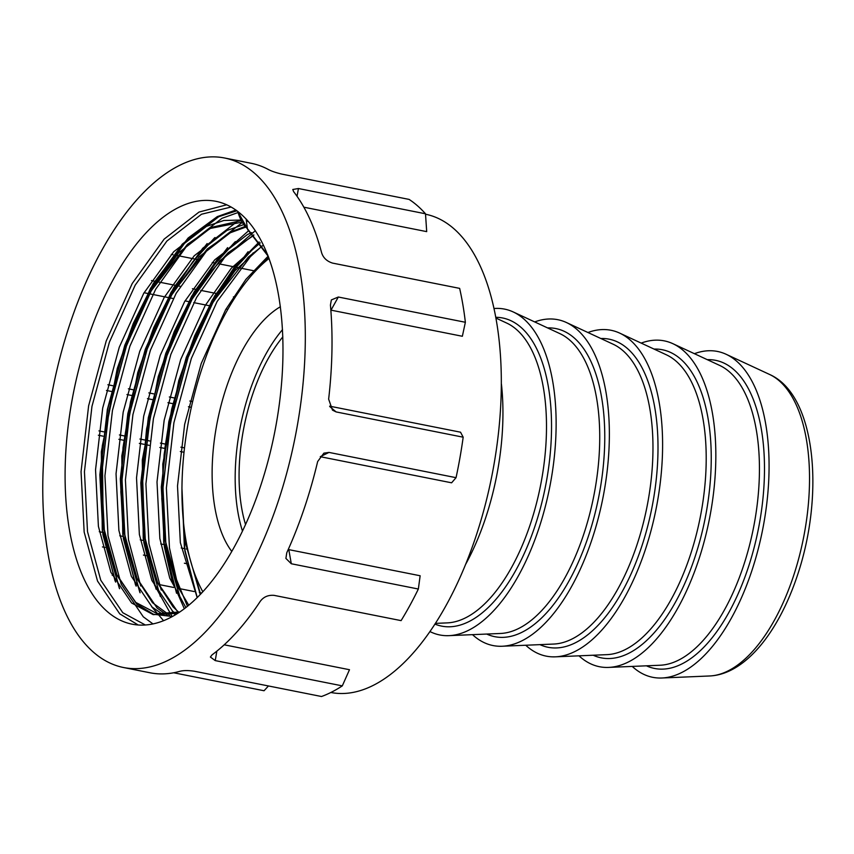 <?xml version="1.0" encoding="UTF-8"?>
<svg xmlns="http://www.w3.org/2000/svg" width="854" height="854" viewBox="0 0 854 854"><rect width="100%" height="100%" fill="white"/><g stroke="black" fill="none" stroke-linecap="round" stroke-linejoin="round"><path stroke-width="1.28" d="M465.515 564.569A166.114 79.048 -78.8 0 0 485.093 519.51A166.114 79.048 -78.8 0 0 501.415 384.012M429.882 631.533A166.114 79.048 -78.8 0 0 448.894 635.654A166.114 79.048 -78.8 0 0 538.33 530.088A166.114 79.048 -78.8 0 0 513.265 311.966A166.114 79.048 -78.8 0 0 494.114 308.497M472.518 634.65A166.114 79.048 -78.8 0 0 502.131 646.243A166.114 79.048 -78.8 0 0 591.566 540.678A166.114 79.048 -78.8 0 0 566.501 322.556A166.114 79.048 -78.8 0 0 534.7 321.926M525.754 645.24A166.114 79.048 -78.8 0 0 555.367 656.833A166.114 79.048 -78.8 0 0 644.802 551.268A166.114 79.048 -78.8 0 0 619.737 333.135A166.114 79.048 -78.8 0 0 587.936 332.516M578.991 655.829A166.114 79.048 -78.8 0 0 608.603 667.412A166.114 79.048 -78.8 0 0 698.038 561.847A166.114 79.048 -78.8 0 0 672.973 343.724A166.114 79.048 -78.8 0 0 641.173 343.105M632.227 666.408A166.114 79.048 -78.8 0 0 661.839 678.001A166.114 79.048 -78.8 0 0 751.274 572.436A166.114 79.048 -78.8 0 0 726.21 354.314A166.114 79.048 -78.8 0 0 694.419 353.684M282.845 336.882A127.545 60.698 -78.8 0 0 252.773 393.94A127.545 60.698 -78.8 0 0 245.536 524.484M277.497 503.518A259.712 123.595 -78.8 0 0 224.687 158.022A259.712 123.595 -78.8 0 0 70.583 321.99A259.712 123.595 -78.8 0 0 123.382 667.486A259.712 123.595 -78.8 0 0 277.497 503.518M123.382 667.486L150.005 672.781A259.712 123.595 -78.8 0 0 179.97 671.287C183.61 670.358 188.435 670.347 194.445 671.244L321.499 696.512A259.712 123.595 101.2 0 0 342.305 685.869L215.24 660.601L210.383 657.046L212.016 654.89A259.712 123.595 -78.8 0 0 260.182 601.44C263.48 596.925 268.103 594.896 274.038 595.355L401.092 620.623A259.712 123.595 101.2 0 0 418.353 589.025L291.299 563.757L285.898 558.42L286.773 552.751A259.712 123.595 -78.8 0 0 304.109 508.813A259.712 123.595 -78.8 0 0 317.656 461.544L323.89 453.143L328.993 452.417L320.261 456.687L451.606 482.809L456.047 477.674L328.993 452.417M329.825 406.621L336.124 411.927L463.178 437.195A259.712 123.595 101.2 0 1 456.047 477.674M336.124 411.927L332.494 410.144L328.641 399.16A259.712 123.595 -78.8 0 0 330.434 305.027L331.363 299.925L338.312 297.021L331.01 310.151L462.356 336.273L465.366 322.278L338.312 297.021M224.687 158.022L251.311 163.317A259.712 123.595 -78.8 0 1 268.402 169.53C271.593 171.216 276.141 172.764 282.055 174.152L409.109 199.409A259.712 123.595 101.2 0 1 425.495 213.788L298.441 188.52L292.783 189.492L293.648 191.691A259.712 123.595 -78.8 0 1 321.627 252.784C323.25 257.865 326.901 261.313 332.59 263.107L459.644 288.374A259.712 123.595 101.2 0 1 465.366 322.278M235.224 297.235L233.409 296.872M216.126 293.445L200.743 290.381M195.641 289.367L192.428 288.727M180.258 286.314L176.725 285.61M176.639 285.588L156.239 281.532M154.659 281.222L151.457 280.582M330.861 692.487A243.774 116.005 -78.8 0 0 475.219 538.532A243.774 116.005 -78.8 0 0 425.655 214.247L425.527 214.215M227.826 309.394L226.011 309.031M209.123 305.679L193.741 302.615M188.638 301.601L185.04 300.886M173.255 298.537L169.775 297.854M168.153 297.523L149.29 293.776M147.667 293.456L144.059 292.741M255.431 271.092L235.95 267.217M234.508 266.928L219.179 263.886M214.023 262.861L212.272 262.509M198.683 259.808L194.968 259.072M194.883 259.05L174.483 254.994M173.042 254.705L171.302 254.364M425.495 213.788L426.701 231.626L303.875 207.202M463.178 437.195L460.53 432.199L329.623 406.162M185.147 542.173L183.674 524.495M185.542 544.767L183.856 526.043M180.813 600.511L166.018 548.353L162.911 487.965L170.48 422.122L188.061 357.292L214.055 299.829L233.825 269.8L255.517 246.016M181.091 600.938L166.103 548.364L162.997 487.986L170.565 422.143L188.147 357.314L214.14 299.85L234.092 269.586L255.986 245.685M160.317 596.434L145.532 544.276L142.426 483.898L149.994 418.054L167.576 353.214L193.57 295.762L213.34 265.733L235.031 241.938M144.572 536.611L142.693 479.436L150.08 418.065L167.662 353.236L193.655 295.772L213.607 265.509L235.501 241.607M139.832 592.356L125.047 540.198L121.941 479.82L129.498 413.976L147.091 349.147L173.084 291.684L192.855 261.655L214.546 237.86M140.109 592.793L125.132 540.219L122.026 479.841L129.594 413.998L147.176 349.158L173.17 291.705L193.121 261.441L215.016 237.529M119.346 588.289L104.562 536.131L101.455 475.742L109.013 409.909L126.605 345.069L152.599 287.606L184.549 243.166L219.435 216.115L236.142 210.18M119.624 588.716L104.647 536.141L101.541 475.763L109.098 409.92L126.691 345.091L152.685 287.627L184.635 243.187L219.521 216.126L236.174 210.212M88.175 337.426A215.539 102.576 -78.8 0 0 131.996 624.157A215.539 102.576 -78.8 0 0 259.894 488.082A215.539 102.576 -78.8 0 0 216.073 201.352A215.539 102.576 -78.8 0 0 88.175 337.426M138.188 624.979L119.741 613.855L97.527 581.062L84.162 532.074L81.055 471.686L88.613 405.853L106.206 341.013L132.199 283.549L164.149 239.109L199.035 212.059L226.78 204.789M261.708 264.793L268.626 257.225M262.242 264.292L268.658 257.3M418.353 589.025L420.147 575.756L288.801 549.634L291.299 563.757M342.305 685.869L349.489 669.717L224.196 644.802M201.587 593.007L199.334 592.559M194.146 591.534L178.838 588.491M173.661 587.456L159.068 584.552M112.899 575.372L112.194 575.233M187.645 549.271L186.087 548.962M184.507 548.652L181.208 547.99M165.516 544.873L160.723 543.923M143.525 540.497L140.237 539.845M123.04 536.429L119.752 535.778M104.049 532.65L99.267 531.7M183.994 452.257L180.322 451.531M164.523 448.393L159.837 447.453M149.13 445.329L145.799 444.667M144.038 444.315L139.351 443.386M123.552 440.237L118.855 439.308M103.067 436.17L98.37 435.23M192.63 401.593L189.834 401.038M174.067 397.911L169.338 396.971M153.571 393.833L148.852 392.893M133.085 389.755L128.367 388.816M112.6 385.688L107.882 384.748M191.317 407.347L188.424 406.771M172.679 403.643L167.939 402.693M152.183 399.565L147.454 398.626M131.697 395.487L126.968 394.548M111.212 391.42L106.472 390.47M184.475 447.891L180.888 447.176M166.786 444.368L160.403 443.109M149.717 440.974L146.386 440.312M144.625 439.97L139.917 439.031M124.14 435.892L119.432 434.953M103.654 431.814L98.947 430.886M187.101 563.757L184.4 563.224M147.561 555.89L143.429 555.068M105.149 547.457L102.448 546.923M268.444 685.965L264.057 690.747L173.672 672.771M246.123 218.944L247.404 228.669A3.256 2.765 131.3 0 0 248.247 230.26L268.337 256.456M269.074 258.41A194.915 92.755 -78.8 0 0 202.868 365.811A194.915 92.755 -78.8 0 0 202.793 591.715M280.411 306.735A135.263 64.37 -78.8 0 0 226.63 386.659A135.263 64.37 -78.8 0 0 231.754 551.396M282.514 329.633A135.263 64.37 -78.8 0 0 249.699 391.249A135.263 64.37 -78.8 0 0 242.461 531.06M435.337 623.388L447.186 622.886A153.848 73.209 -78.8 0 0 530.014 525.125A153.848 73.209 -78.8 0 0 506.796 323.111L496.035 318.115M448.894 635.654L500.423 633.476A153.848 73.209 -78.8 0 0 583.25 535.704A153.848 73.209 -78.8 0 0 560.032 333.7L513.265 311.966M502.131 646.243L553.659 644.055A153.848 73.209 -78.8 0 0 636.486 546.293A153.848 73.209 -78.8 0 0 613.268 344.279L566.501 322.556M555.367 656.833L606.895 654.644A153.848 73.209 -78.8 0 0 689.722 556.883A153.848 73.209 -78.8 0 0 666.504 354.869L619.737 333.135M608.603 667.412L660.131 665.234A153.848 73.209 -78.8 0 0 742.959 567.462A153.848 73.209 -78.8 0 0 719.741 365.459L672.973 343.724M434.889 624.082A157.061 74.746 -78.8 0 0 534.721 526.929A157.061 74.746 -78.8 0 0 495.886 317.304M486.716 634.052A157.061 74.746 -78.8 0 0 587.958 537.518A157.061 74.746 -78.8 0 0 547.585 327.915M539.952 644.642A157.061 74.746 -78.8 0 0 641.194 548.097A157.061 74.746 -78.8 0 0 600.821 338.504M593.188 655.221A157.061 74.746 -78.8 0 0 694.43 558.687A157.061 74.746 -78.8 0 0 654.057 349.083M646.425 665.81A157.061 74.746 -78.8 0 0 747.677 569.276A157.061 74.746 -78.8 0 0 707.293 359.673M769.593 374.468C816.114 394.932 824.996 495.363 796.846 577.058C777.919 632.953 744.859 674.414 709.642 675.973A154.734 73.636 -78.8 0 0 792.95 577.646A154.734 73.636 -78.8 0 0 769.593 374.468L726.21 354.314M298.441 188.52L297.032 196.271M216.852 651.143L215.24 660.601M115.664 582.097L102.918 534.679L99.843 474.792L107.358 409.493L124.812 345.187L150.592 288.204L182.297 244.127L216.905 217.29L236.942 210.767M136.149 586.175L123.403 538.757L120.329 478.87L127.844 413.571L145.297 349.265L171.078 292.281L202.782 248.204L237.391 221.367L240.743 219.809M172.156 616.577L154.649 585.31L143.888 542.824L140.825 482.937L148.329 417.638L165.783 353.342L191.574 296.349L218.784 257.257L248.695 230.644M184.304 608.688L172.177 580.944L164.374 546.902L161.31 487.015L168.814 421.716L186.268 357.41L212.059 300.427L234.498 267.046L259.168 241.938M197.221 597.48L184.87 550.979L181.923 487.826M252.25 274.593L268.263 256.264M172.337 616.481L153.453 614.261L136.629 603.991L115.866 573.258L103.398 527.334L100.548 470.735L107.7 409.013L124.257 348.24L148.692 294.374L178.721 252.72L211.493 227.367L241.127 220.61M246.411 221.143L248.429 221.496M167.48 615.467L157.125 608.069L136.352 577.336L123.883 531.412L121.033 474.813L128.196 413.09L144.742 352.318L169.177 298.452L199.206 256.798L231.978 231.445L244.81 226.577M178.39 612.841L156.837 581.414L144.369 535.49L141.529 478.88L148.681 417.158L165.238 356.385L189.673 302.519L219.691 260.865L253.809 234.871M164.811 448.585L169.167 421.236L185.724 360.463L210.159 306.597L234.989 270.739L262.295 245.781M237.732 211.354A64.872 30.872 -78.8 0 0 247.404 228.669L267.761 254.962M177.579 613.364L153.197 614.645L131.633 602.999L110.871 572.265L98.402 526.342L95.552 469.743L102.704 408.02L119.261 347.247L143.696 293.381L173.714 251.727L206.497 226.374L223.855 220.481L240.86 220.065M164.843 615.67L152.119 607.077L131.356 576.343L118.887 530.419L116.037 473.821L123.189 412.098L139.746 351.314L164.181 297.459L194.21 255.794L226.983 230.441L243.486 224.719M175.849 613.877L172.604 611.144L151.841 580.421L139.373 534.497L136.523 477.888L143.685 416.165L160.232 355.392L184.667 301.526L214.696 259.872L247.468 234.519L251.663 232.619M185.852 607.504L169.754 578.126L159.858 538.564L157.008 481.966L164.171 420.243L180.717 359.47L205.152 305.604L231.423 268.092L260.278 242.856M197.146 597.544L180.343 542.642L177.504 486.033L184.656 424.321L201.213 363.537L225.648 309.682L245.92 279.354L268.199 256.093M145.297 624.968L122.795 612.724L100.761 580.208L87.514 531.615L84.439 471.728L91.954 406.429L109.408 342.123L135.199 285.14L166.893 241.063L201.501 214.237L231.178 207.02M152.93 623.89L143.28 616.801L121.247 584.285L107.999 535.693L104.935 475.806L112.44 410.507L129.893 346.201L155.684 289.218L187.378 245.141L221.987 218.304L238.01 212.55M163.52 620.655L151.574 606.575M140.729 585.993L128.484 539.76L125.421 479.873L132.925 414.574L150.379 350.279L176.17 293.285L207.703 249.389L242.152 222.542M246.336 220.599L247.286 220.204M175.102 614.901L172.06 610.642M161.225 590.061L148.98 543.838L145.906 483.951L153.41 418.652L170.864 354.346L196.655 297.363L224.634 257.385L255.357 230.665M187.432 606.233L176.564 579.738L169.466 547.916L166.391 488.029L173.906 422.73L191.349 358.424L217.14 301.441L253.243 252.816M200.562 594.096L193.42 570.269M709.642 675.973L661.839 678.001M115.087 581.03L102.266 530.259L101.316 451.851L117.276 368.437L133.245 323.517L153.25 283.571L188.126 238.01L217.3 216.606L235.917 210.02M135.572 585.107L122.752 534.337L121.802 455.929L137.761 372.515L153.731 327.584L173.746 287.649L207.106 243.571M156.058 589.185L143.237 538.404L142.298 459.996L158.246 376.582L174.216 331.662L194.232 291.716L227.591 247.649M176.543 593.252L163.722 542.482L162.783 464.074L178.732 380.66L194.701 335.729L214.717 295.794L248.076 251.727M197.135 597.565L184.411 548.022L181.923 487.783M251.695 275.223L268.188 256.168M182.382 508.514L185.062 541.575L200.231 594.437M262.21 246.187L248.268 257.129L212.657 302.337L184.122 365.021L171.686 409.151L164.128 454.403L161.79 498.405L164.769 538.799L178.689 588.16L188.734 605.176M253.691 235.458L228.178 252.688L208.227 274.497L189.716 302.476L159.976 372.13L146.589 428.879L141.348 485.414L145.073 539.76L157.809 583.239L172.978 606.788L178.977 612.457M245.354 227.26L230.409 232.715L207.276 248.994L171.622 294.288L143.088 357.068L130.555 401.679L123.029 447.411L120.83 491.787L124.065 532.405L137.28 579.087L152.46 602.678L169.594 615.211M241.938 222.157L210.383 228.413L187.464 244.319L149.578 292.869L119.987 360.847L102.256 446.066L103.227 526.032L117.137 575.745L135.797 602.412L157.061 613.631L179.671 611.987M237.658 211.29L248.226 230.238"/></g></svg>
